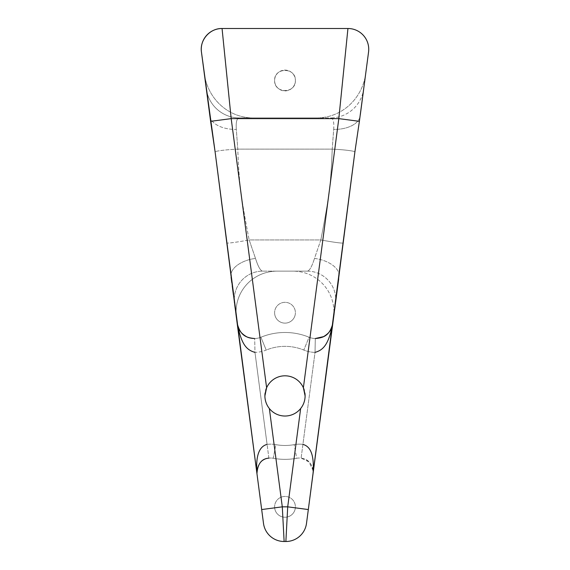 <?xml version="1.0" encoding="UTF-8"?>
<svg xmlns="http://www.w3.org/2000/svg" width="570" height="570" viewBox="0 0 570 570"><rect width="100%" height="100%" fill="white"/><g stroke="black" fill="none" stroke-linecap="round" stroke-linejoin="round"><path stroke-width="0.43" stroke-dasharray="2.85 2.14" d="M284.124 541.5L285.876 541.5L284.124 541.5A20.798 20.798 0 0 1 263.504 523.417L256.956 473.691A13.865 13.865 0 0 1 273.265 458.259L275.83 444.628A27.731 27.731 0 0 0 267.081 444.386L254.968 352.381A31.193 31.193 0 0 0 266.197 350.058A49.569 49.569 0 0 1 303.803 350.058A31.193 31.193 0 0 0 315.032 352.381L302.919 444.386A27.731 27.731 0 0 0 294.17 444.628A49.569 49.569 0 0 1 275.83 444.628A49.569 49.569 0 0 0 294.17 444.628A27.731 27.731 0 0 1 302.919 444.386L301.11 458.137L308.919 461.899L313.094 470.485M264.893 395.922A20.107 20.107 0 0 0 285 416.022A20.107 20.107 0 0 0 305.107 395.922A20.107 20.107 0 0 0 285 375.815A20.107 20.107 0 0 0 264.893 395.922M305.007 397.867A20.107 20.107 0 0 1 304.729 399.798M304.259 401.686A20.107 20.107 0 0 1 303.611 403.524M302.784 405.291A20.107 20.107 0 0 1 301.794 406.973M300.647 408.548A20.107 20.107 0 0 1 266.048 402.627M266.04 402.605A20.107 20.107 0 0 1 265.171 399.214M265.093 393.101A20.107 20.107 0 0 1 265.677 390.365M266.618 387.771A20.107 20.107 0 0 1 303.382 387.771M304.323 390.365A20.107 20.107 0 0 1 304.907 393.108M268.89 458.137L267.081 444.386A27.731 27.731 0 0 1 275.83 444.628L273.265 458.259A63.434 63.434 0 0 0 296.735 458.259A63.434 63.434 0 0 1 273.265 458.259A63.434 63.434 0 0 0 296.735 458.259A63.434 63.434 0 0 1 273.265 458.259A13.865 13.865 0 0 0 268.89 458.137L254.968 352.381L254.697 338.523A17.328 17.328 0 0 0 260.932 337.226A63.434 63.434 0 0 1 309.068 337.226A17.328 17.328 0 0 0 315.303 338.523C324.045 337.796 329.667 335.331 332.823 323.454A17.328 17.328 0 0 1 309.068 337.226A17.328 17.328 0 0 0 315.303 338.523L315.032 352.381L301.11 458.137A13.865 13.865 0 0 0 296.735 458.259L294.17 444.628L296.735 458.259A13.865 13.865 0 0 1 313.044 473.691C312.723 464.215 308.748 459.028 301.11 458.137M338.708 278.787L335.488 303.212A28.222 27.887 48.7 0 0 307.358 271.135L277.718 271.135C252.161 270.885 232.895 292.859 236.479 318.16L230.971 276.315A24.724 13.63 169.6 0 1 255.503 258.424L249.176 239.941L320.825 239.941L314.498 258.424A24.717 13.616 -169.6 0 1 339.029 276.315L332.823 323.454A17.328 17.328 0 0 1 309.068 337.226L303.803 350.058L309.068 337.226A63.434 63.434 0 0 0 260.932 337.226A63.434 63.434 0 0 1 309.068 337.226A63.434 63.434 0 0 0 260.932 337.226A17.328 17.328 0 0 1 237.177 323.454L236.479 318.16C232.895 292.859 252.161 270.885 277.718 271.135L292.282 271.135C317.832 270.885 337.105 292.859 333.521 318.16C337.105 292.859 317.832 270.885 292.282 271.135L307.358 271.135A28.222 27.887 -131.3 0 1 335.488 303.212L333.521 318.16M209.874 116.066L206.29 88.87L209.874 116.052A26.562 14.891 178.6 0 0 236.315 129.418C235.788 121.944 236.828 118.118 239.429 117.926C236.828 118.118 235.788 121.944 236.315 129.418L237.783 149.126L332.217 149.126L237.783 149.126C238.388 166.476 239.429 180.897 240.896 192.375C242.599 204.659 245.357 220.512 249.176 239.941A22.764 1.218 -10.6 0 1 227.06 243.077A22.764 1.218 169.4 0 0 249.176 239.941C245.357 220.512 242.599 204.659 240.896 192.375C239.429 180.897 238.388 166.476 237.783 149.126A23.27 1.945 -2.7 0 0 215.09 151.741A23.27 1.945 177.3 0 1 237.783 149.126L236.315 129.418A26.562 14.891 -1.4 0 1 209.874 116.052L204.039 71.742C206.789 98.346 228.321 118.503 254.562 117.926L330.572 117.926C333.179 118.104 334.219 121.93 333.685 129.418A26.569 14.913 -178.6 0 0 360.126 116.052A26.569 14.913 1.4 0 1 333.685 129.418L332.217 149.126C331.605 166.668 330.557 181.139 329.082 192.539C327.358 204.936 324.601 220.74 320.825 239.941L249.176 239.941L255.503 258.424C258.075 266.56 260.454 270.8 262.642 271.135C260.454 270.8 258.075 266.56 255.503 258.424A24.724 13.63 -10.4 0 0 230.971 276.315L231.099 277.305M296.735 458.259A13.865 13.865 0 0 1 313.044 473.691L306.496 523.417A20.798 20.798 0 0 1 285.876 541.5M263.504 523.417L256.956 473.691A13.865 13.865 0 0 1 273.265 458.259M274.605 506.837A10.395 10.395 0 0 0 285 517.239A10.395 10.395 0 0 0 295.395 506.837A10.395 10.395 0 0 0 285 496.442A10.395 10.395 0 0 0 274.605 506.837A10.395 10.395 0 0 0 285 517.239A10.395 10.395 0 0 0 295.395 506.837A10.395 10.395 0 0 1 285 517.239A10.395 10.395 0 0 1 274.605 506.837A10.395 10.395 0 0 1 285 496.442A10.395 10.395 0 0 1 295.395 506.837A10.395 10.395 0 0 0 285 496.442A10.395 10.395 0 0 0 274.605 506.837A10.395 10.395 0 0 0 285 517.239A10.395 10.395 0 0 0 295.395 506.837A10.395 10.395 0 0 0 285 496.442A10.395 10.395 0 0 0 274.605 506.837M313.044 473.691L306.496 523.417M206.205 88.207L204.039 71.742C206.789 98.346 228.321 118.503 254.562 117.926L315.445 117.926C342.05 118.475 363.297 97.962 365.961 71.742L360.297 114.805M315.303 338.523L315.032 352.381A31.193 31.193 0 0 1 303.803 350.058A49.569 49.569 0 0 0 266.197 350.058L260.932 337.226A17.328 17.328 0 0 1 237.177 323.454C240.333 334.761 245.064 337.711 254.697 338.523A17.328 17.328 0 0 0 260.932 337.226L266.197 350.058A31.193 31.193 0 0 1 254.968 352.381L254.697 338.523M274.605 312.731A10.395 10.395 0 0 0 285 323.126A10.395 10.395 0 0 0 295.395 312.731A10.395 10.395 0 0 0 285 302.328A10.395 10.395 0 0 0 274.605 312.731A10.395 10.395 0 0 0 285 323.126A10.395 10.395 0 0 0 295.395 312.731A10.395 10.395 0 0 1 285 323.126A10.395 10.395 0 0 1 274.605 312.731A10.395 10.395 0 0 1 285 302.328A10.395 10.395 0 0 1 295.395 312.731A10.395 10.395 0 0 0 285 302.328A10.395 10.395 0 0 0 274.605 312.731A10.395 10.395 0 0 0 285 323.126A10.395 10.395 0 0 0 295.395 312.731A10.395 10.395 0 0 0 285 302.328A10.395 10.395 0 0 0 274.605 312.731M236.479 318.16L234.512 303.212A28.229 27.894 131.3 0 1 262.642 271.135L307.358 271.135C309.538 270.786 311.918 266.546 314.498 258.424C311.918 266.546 309.538 270.786 307.358 271.135L262.642 271.135A28.229 27.894 -48.7 0 0 234.512 303.212L230.971 276.315M339.029 276.315A24.717 13.616 10.4 0 0 314.498 258.424L320.825 239.941A22.764 1.233 -169.4 0 0 342.94 243.077A22.764 1.233 10.6 0 1 320.825 239.941C324.601 220.74 327.358 204.936 329.082 192.539C330.557 181.139 331.605 166.668 332.217 149.126A23.27 1.959 -177.3 0 1 354.911 151.741A23.27 1.959 2.7 0 0 332.217 149.126L333.685 129.418C334.219 121.93 333.179 118.104 330.572 117.926L239.429 117.926A32.974 32.191 41.2 0 1 206.29 88.87A32.974 32.191 -138.8 0 0 239.429 117.926L315.445 117.926C342.05 118.475 363.297 97.962 365.961 71.742L363.795 88.215M222.058 28.5L347.942 28.5C360.069 28.194 370.45 40.028 368.562 52.013C370.45 40.028 360.069 28.194 347.942 28.5L222.058 28.5C209.931 28.194 199.55 40.028 201.438 52.013M295.395 80.491C295.901 93.85 274.099 93.85 274.605 80.491C274.099 67.139 295.901 67.139 295.395 80.491C295.901 93.85 274.099 93.85 274.605 80.491A10.395 10.395 0 0 0 285 90.894A10.395 10.395 0 0 0 295.395 80.491A10.395 10.395 0 0 0 285 70.096A10.395 10.395 0 0 0 274.605 80.491C274.099 67.139 295.901 67.139 295.395 80.491A10.395 10.395 0 0 0 285 70.096A10.395 10.395 0 0 0 274.605 80.491A10.395 10.395 0 0 0 285 90.894A10.395 10.395 0 0 0 295.395 80.491M363.624 89.526L363.71 88.87A32.982 32.212 -41.3 0 1 330.572 117.926A32.982 32.212 138.7 0 0 363.71 88.87L360.126 116.052M335.438 303.625L335.132 305.919M334.754 308.798L334.098 313.785M335.488 303.204L335.616 302.257M231.791 282.57L232.218 285.791M233.429 295.011L234.327 301.801M234.434 302.613L234.776 305.207M235.182 308.32L235.894 313.728M254.562 117.926L239.429 117.926M204.537 75.518L204.694 76.722M204.53 75.504L205.043 79.365M205.414 82.215L205.742 84.702M205.791 85.08L206.24 88.478M315.445 117.926L330.572 117.926M364.964 79.351L365.299 76.779M363.76 88.485L364.18 85.258M364.259 84.666L364.565 82.386"/><path stroke-width="0.85" d="M301.794 406.973A20.107 20.107 0 0 1 300.647 408.548C303.575 404.843 305.057 400.639 305.107 395.922A20.107 20.107 0 0 1 305.007 397.867M304.729 399.798A20.107 20.107 0 0 1 304.259 401.686M303.611 403.524A20.107 20.107 0 0 1 302.784 405.291M265.171 399.214A20.107 20.107 0 0 1 264.893 395.922C264.957 400.625 266.439 404.828 269.353 408.548A20.107 20.107 0 0 0 300.647 408.548C303.575 404.843 305.057 400.639 305.107 395.922L303.382 387.771A20.107 20.107 0 0 1 304.323 390.365M265.677 390.365A20.107 20.107 0 0 1 266.618 387.771L264.893 395.922A20.107 20.107 0 0 1 265.093 393.101M304.907 393.108A20.107 20.107 0 0 1 305.107 395.922L303.382 387.771A20.107 20.107 0 0 0 266.618 387.771L264.893 395.922C264.957 400.625 266.439 404.828 269.353 408.548L282.293 506.837L261.68 509.551L256.956 473.691L215.09 151.741L210.608 121.332L231.185 118.624L266.618 387.771A20.107 20.107 0 0 1 303.382 387.771L338.815 118.624L359.392 121.332L354.911 151.741L308.327 509.551L287.708 506.837L285.876 541.5L284.124 541.5L282.293 506.837L261.68 509.551L263.504 523.417A20.798 20.798 0 0 0 284.124 541.5L282.293 506.837L287.708 506.837L285.876 541.5A20.798 20.798 7.5 0 0 306.496 523.417L308.327 509.551L287.708 506.837L300.647 408.548A20.107 20.107 0 0 1 269.353 408.548L282.293 506.837L287.708 506.837L300.647 408.548M347.942 28.5L222.058 28.5L347.942 28.5L338.815 118.624L231.185 118.624L222.058 28.5L347.942 28.5A20.798 20.798 0 0 1 368.562 52.013L359.392 121.332L368.562 52.013A20.798 20.798 0 0 0 347.942 28.5L338.815 118.624L231.185 118.624L222.058 28.5A20.798 20.798 172.5 0 0 201.438 52.013L215.09 151.741L237.177 323.454C241.388 344.002 246.055 349.816 254.968 352.381C246.055 349.816 241.388 344.002 237.177 323.454L256.956 473.691C255.31 452.744 260.746 446.068 267.081 444.386C260.746 446.068 255.31 452.744 256.956 473.691C257.597 463.866 261.58 458.679 268.89 458.137C261.58 458.679 257.597 463.866 256.956 473.691L263.504 523.417A20.798 20.798 0 0 0 284.124 541.5A20.798 20.798 0 0 1 263.504 523.417M306.496 523.417A20.798 20.798 0 0 1 285.876 541.5A20.798 20.798 7.5 0 0 306.496 523.417L313.044 473.691C314.526 453.798 309.987 446.303 302.919 444.386C309.987 446.303 314.526 453.798 313.044 473.691L332.823 323.454C328.548 345.014 323.119 350.073 315.032 352.381C323.119 350.073 328.548 345.014 332.823 323.454L354.911 151.741L359.392 121.332L338.815 118.624L303.382 387.771M285.876 541.5L284.124 541.5M332.823 323.454C329.667 335.331 324.045 337.796 315.303 338.523L323.518 336.635C327.65 334.219 330.322 331.377 331.533 328.099L332.823 323.454M266.618 387.771L231.185 118.624L210.608 121.332L201.438 52.013A20.798 20.798 172.5 0 1 222.058 28.5C209.945 28.194 199.571 40 201.438 51.97M254.697 338.523C245.064 337.711 240.333 334.761 237.177 323.454L238.794 328.819C240.048 331.719 242.499 334.262 246.133 336.45C247.943 337.668 250.8 338.359 254.697 338.523M335.488 303.212L335.438 303.625M335.132 305.919L334.754 308.798M334.098 313.785L333.55 317.925M335.616 302.257L338.708 278.787M231.099 277.305L231.791 282.57M232.218 285.791L233.429 295.011M234.327 301.801L234.434 302.613M234.776 305.207L235.182 308.32M235.894 313.728L236.443 317.861M204.103 72.255L204.537 75.518M204.117 72.347L204.53 75.504M205.043 79.365L205.414 82.215M205.742 84.702L205.791 85.08M364.18 85.258L364.259 84.666M364.565 82.386L364.964 79.351M360.297 114.805L363.624 89.526"/></g></svg>
